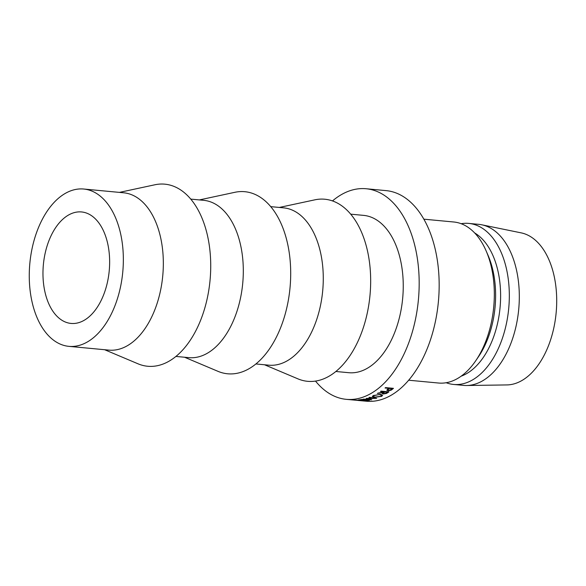 <?xml version="1.0" encoding="UTF-8"?>
<svg xmlns="http://www.w3.org/2000/svg" width="586" height="586" viewBox="0 0 586 586"><rect width="100%" height="100%" fill="white"/><g stroke="black" fill="none" stroke-linecap="round" stroke-linejoin="round"><path stroke-width="0.88" d="M95.137 218.637A55.992 33.072 95.4 0 1 107.275 282.943A55.992 33.072 95.4 0 1 71.06 323.435A55.992 33.072 95.4 0 1 57.472 316.748A55.992 33.072 95.4 0 1 45.334 252.441A55.992 33.072 95.4 0 1 81.549 211.949A55.992 33.072 95.4 0 1 95.137 218.637M49.729 336.913A79.007 46.668 95.4 0 1 32.604 246.171A79.007 46.668 95.4 0 1 83.71 189.029A79.007 46.668 95.4 0 1 102.88 198.464A79.007 46.668 95.4 0 1 120.005 289.206A79.007 46.668 95.4 0 1 68.899 346.355A79.007 46.668 95.4 0 1 49.729 336.913M83.71 189.029L123.697 192.794A79.007 46.668 95.4 0 1 142.859 202.229A79.007 46.668 95.4 0 1 159.993 292.971A79.007 46.668 95.4 0 1 108.886 350.12L68.899 346.355M119.405 192.391L154.865 184.78A91.453 54.015 95.4 0 1 187.029 195.094A91.453 54.015 95.4 0 1 204.792 308.082A91.453 54.015 95.4 0 1 138.01 363.803L104.601 349.71M190.758 199.108L203.664 200.324A79.007 46.668 95.4 0 1 222.834 209.759A79.007 46.668 95.4 0 1 239.967 300.501A79.007 46.668 95.4 0 1 188.853 357.643L175.947 356.435M199.379 199.921L234.832 192.311A91.453 54.015 95.4 0 1 267.004 202.624A91.453 54.015 95.4 0 1 284.767 315.605A91.453 54.015 95.4 0 1 217.977 371.334L184.568 357.24M270.732 206.638L283.639 207.854A79.007 46.668 95.4 0 1 302.801 217.289A79.007 46.668 95.4 0 1 319.934 308.031A79.007 46.668 95.4 0 1 268.827 365.173L255.921 363.957M279.346 207.444L314.807 199.841A91.453 54.015 95.4 0 1 346.971 210.147A91.453 54.015 95.4 0 1 364.734 323.135A91.453 54.015 95.4 0 1 297.952 378.864L264.535 364.77M350.699 214.161L363.606 215.377A79.007 46.668 95.4 0 1 382.775 224.819A79.007 46.668 95.4 0 1 399.908 315.561A79.007 46.668 95.4 0 1 348.795 372.703L335.888 371.487M332.489 200.925A105.758 62.46 95.4 0 1 366.111 188.743A105.758 62.46 95.4 0 1 391.77 201.379A105.758 62.46 95.4 0 1 414.705 322.842A105.758 62.46 95.4 0 1 346.289 399.337A105.758 62.46 95.4 0 1 320.63 386.701A105.758 62.46 95.4 0 1 315.524 381.098M366.111 188.743L386.108 190.626A105.758 62.46 95.4 0 1 411.76 203.261A105.758 62.46 95.4 0 1 434.695 324.725A105.758 62.46 95.4 0 1 366.279 401.22L346.289 399.337M423.846 219.179L453.747 221.991A80.875 47.766 95.4 0 1 473.371 231.653A80.875 47.766 95.4 0 1 486.138 250.918A80.875 47.766 95.4 0 1 475.81 360.654A80.875 47.766 95.4 0 1 438.584 383.032L408.684 380.219M474.645 232.935A74.656 44.089 95.4 0 1 481.274 238.041A74.656 44.089 95.4 0 1 499.301 313.935A74.656 44.089 95.4 0 1 461.16 376.175M461.153 223.706A80.875 47.766 95.4 0 1 468.741 223.405A80.875 47.766 95.4 0 1 488.365 233.06A80.875 47.766 95.4 0 1 505.901 325.948A80.875 47.766 95.4 0 1 453.579 384.445A80.875 47.766 95.4 0 1 446.18 382.731M468.741 223.405L478.74 224.343A80.875 47.766 95.4 0 1 481.765 224.797A80.875 47.766 95.4 0 1 498.356 234.004A80.875 47.766 95.4 0 1 516.442 324.395A80.875 47.766 95.4 0 1 466.639 385.507A80.875 47.766 95.4 0 1 463.577 385.383L453.579 384.445M481.765 224.797L521.181 232.869A76.524 45.195 95.4 0 1 536.879 241.586A76.524 45.195 95.4 0 1 553.99 327.105A76.524 45.195 95.4 0 1 506.868 384.929L466.639 385.507M486.138 250.918L488.065 255.357A74.656 44.089 95.4 0 1 478.528 356.654L475.81 360.654M366.323 398.392A105.758 62.46 95.4 0 1 366.206 398.429L369.795 399.52L363.525 399.11A105.758 62.46 95.4 0 1 362.99 399.227L371.707 399.806A105.758 62.46 95.4 0 0 371.788 399.784L367.693 398.546L376.622 398.37A105.758 62.46 95.4 0 0 376.695 398.348L369.532 397.315A105.758 62.46 95.4 0 1 369.004 397.513L374.168 398.253L366.323 398.392M369.722 400.201A105.758 62.46 95.4 0 1 366.404 400.626L365.591 400.553A105.758 62.46 95.4 0 0 368.382 400.209L365.935 399.982A105.758 62.46 95.4 0 1 363.152 400.326L362.338 400.245A105.758 62.46 95.4 0 0 365.122 399.908L362.075 399.615A105.758 62.46 95.4 0 1 359.284 399.96L358.471 399.879A105.758 62.46 95.4 0 0 361.789 399.454L369.722 400.201M388.936 391.873A105.758 62.46 95.4 0 1 387.807 392.642L386.423 393.47L383.266 393.99L382.182 393.528L383.119 392.517L377.377 393.484A105.758 62.46 95.4 0 0 378.007 393.103L383.749 392.1A105.758 62.46 95.4 0 0 384.16 391.822L380.497 391.477A105.758 62.46 95.4 0 0 380.995 391.126L388.936 391.873M381.654 396.348L374.403 397.337L372.264 396.51L373.267 395.587L380.431 394.371L382.621 395.323L381.654 396.348L381.574 395.689M361.921 400.699C363.357 400.692 363.1 400.568 361.152 400.341L353.483 400.011L361.73 400.319C364.118 400.597 364.441 400.751 362.705 400.78L358.486 400.48L362.844 400.443M363.818 400.692L362.712 400.678M393.462 388.342A105.758 62.46 95.4 0 1 392.393 389.236L391.023 390.225L387.947 390.84L387.038 389.807L388.313 388.679A105.758 62.46 95.4 0 0 388.701 388.35L385.039 388.005A105.758 62.46 95.4 0 0 385.529 387.595L393.462 388.342M386.848 390.335L387.038 389.807M391.023 390.225L390.899 389.697M387.947 390.84L387.815 390.21M388.701 388.35L388.584 387.881M388.54 389.214L387.786 390.13L388.445 390.466L391.162 389.5A105.758 62.46 95.4 0 0 392.166 388.679L389.514 388.43L388.54 389.214L388.393 388.606M389.514 388.43L389.397 387.961M392.166 388.679L392.041 388.21M379.875 394.334L374.102 395.653L373.223 396.48L374.923 397.125L380.812 396.29L381.64 395.411L379.918 394.664M374.051 395.257L374.102 395.653M386.423 393.47L386.342 393.001M383.266 393.99L383.185 393.484M384.16 391.822L384.079 391.411M383.933 392.591C382.922 393.147 382.87 393.506 383.779 393.682L386.562 392.854A105.758 62.46 95.4 0 0 387.617 392.144L384.973 391.895L383.933 392.591L383.83 392.041M382.995 392.605L383.779 393.682M384.973 391.895L384.892 391.492M387.617 392.144L387.536 391.741M392.393 389.236L392.144 388.218M387.807 392.642L387.639 391.748M387.786 390.13L387.595 389.28M373.143 395.653L373.223 396.48M381.53 394.554L381.64 395.411"/></g></svg>
